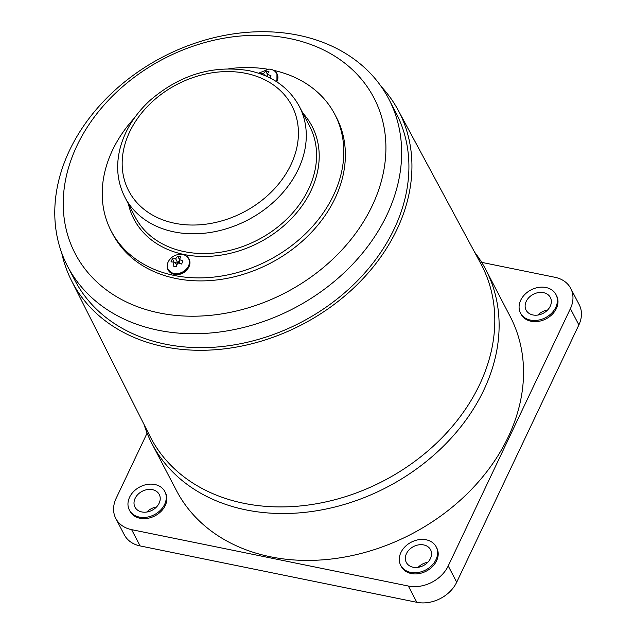 <?xml version="1.0" encoding="UTF-8"?>
<svg xmlns="http://www.w3.org/2000/svg" width="634" height="634" viewBox="0 0 634 634"><rect width="100%" height="100%" fill="white"/><g stroke="black" fill="none" stroke-linecap="round" stroke-linejoin="round"><path stroke-width="0.95" d="M260.257 73.758L263.617 73.52L265.67 70.921L268.943 71.587L267.239 74.257L271.003 75.763L269.957 77.895M263.617 73.52L264.6 75.422M267.31 74.978L266.668 76.318M265.67 70.921L267.318 74.115M267.477 76.69L267.239 74.257M474.62 252.181A188.235 147.35 152.5 0 1 485.779 269.608L510.204 316.54A188.203 147.326 152.5 0 1 468.891 492.063A188.203 147.326 152.5 0 1 270.48 556.787A188.203 147.326 152.5 0 1 176.418 490.518L151.938 443.618A188.235 147.35 152.5 0 1 144.037 424.495M485.779 269.608A188.235 147.35 152.5 0 1 444.458 445.163A188.235 147.35 152.5 0 1 246.016 509.902A188.235 147.35 152.5 0 1 151.938 443.618M381.177 86.493A184.24 144.219 152.5 0 1 398.144 110.157A184.24 144.219 152.5 0 1 359.137 282.685A184.24 144.219 152.5 0 1 164.214 346.743A184.24 144.219 152.5 0 1 71.412 280.458A184.24 144.219 152.5 0 1 61.736 252.998M388.793 99.015L396.06 112.963A181.078 141.747 152.5 0 1 356.363 281.868A181.078 141.747 152.5 0 1 165.434 344.167A181.078 141.747 152.5 0 1 74.907 280.355L67.64 266.407A181.078 141.747 152.5 0 1 162.7 57.012A181.078 141.747 152.5 0 1 388.793 99.015A181.078 141.747 152.5 0 1 349.096 267.92A181.078 141.747 152.5 0 1 158.167 330.227A181.078 141.747 152.5 0 1 67.64 266.407M159.419 312.966A168.446 131.856 152.5 0 1 129.352 81.089A168.446 131.856 152.5 0 1 384.973 133.172A168.446 131.856 152.5 0 1 159.419 312.966M578.874 324.917A31.581 24.726 -27.5 0 0 579.207 304.685L570.735 288.415A31.581 24.726 152.5 0 1 570.394 308.655L578.874 324.917L456.702 582.21L448.222 565.94L570.394 308.655M140.098 545.922L131.618 529.652A31.581 24.726 152.5 0 1 115.824 518.525L124.304 534.787A31.581 24.726 -27.5 0 0 140.098 545.922L416.815 602.3A31.581 24.726 -27.5 0 0 456.702 582.21M156.487 507.002A13.686 10.715 -27.5 0 0 146.819 512.042M427.823 562.279A13.686 10.715 -27.5 0 0 418.147 567.319M547.61 310.002A13.686 10.715 -27.5 0 0 537.941 315.043M550.225 306.254A13.686 10.715 152.5 0 1 538.044 315.027A13.686 10.715 152.5 0 1 526.093 310.137A13.686 10.715 152.5 0 1 533.281 294.311A13.686 10.715 152.5 0 1 550.367 297.481A13.686 10.715 152.5 0 1 550.225 306.254M555.756 307.379A20.003 15.66 152.5 0 1 537.965 320.202A20.003 15.66 152.5 0 1 520.498 313.053A20.003 15.66 152.5 0 1 530.999 289.92A20.003 15.66 152.5 0 1 555.97 294.564A20.003 15.66 152.5 0 1 555.756 307.379M555.97 294.564L556.581 295.729A20.003 15.66 152.5 0 1 556.367 308.544A20.003 15.66 152.5 0 1 538.567 321.367A20.003 15.66 152.5 0 1 521.1 314.218L520.498 313.053M413.146 567.24A13.686 10.715 152.5 0 1 406.307 562.413A13.686 10.715 152.5 0 1 413.487 546.587A13.686 10.715 152.5 0 1 430.581 549.765A13.686 10.715 152.5 0 1 427.578 562.524A13.686 10.715 152.5 0 1 413.146 567.24M135.121 498.364A13.686 10.715 152.5 0 1 147.302 489.591A13.686 10.715 152.5 0 1 159.253 494.48A13.686 10.715 152.5 0 1 152.065 510.307A13.686 10.715 152.5 0 1 134.979 507.129A13.686 10.715 152.5 0 1 135.121 498.364M410.705 572.383A20.003 15.66 152.5 0 1 400.704 565.33A20.003 15.66 152.5 0 1 411.204 542.205A20.003 15.66 152.5 0 1 436.184 546.841A20.003 15.66 152.5 0 1 431.794 565.504A20.003 15.66 152.5 0 1 410.705 572.383M436.184 546.841L436.786 548.006A20.003 15.66 152.5 0 1 432.404 566.661A20.003 15.66 152.5 0 1 411.308 573.548A20.003 15.66 152.5 0 1 401.314 566.495L400.704 565.33M129.59 497.238A20.003 15.66 152.5 0 1 147.389 484.408A20.003 15.66 152.5 0 1 164.848 491.564A20.003 15.66 152.5 0 1 154.347 514.689A20.003 15.66 152.5 0 1 129.376 510.053A20.003 15.66 152.5 0 1 129.59 497.238M164.848 491.564L165.458 492.721A20.003 15.66 152.5 0 1 154.958 515.854A20.003 15.66 152.5 0 1 129.978 511.21L129.376 510.053M481.666 262.357L554.94 277.288A31.581 24.726 152.5 0 1 570.735 288.415M115.824 518.525A31.581 24.726 152.5 0 1 116.165 498.284L147.104 433.117M131.618 529.652L408.336 586.03L416.815 602.3M448.222 565.94A31.581 24.726 152.5 0 1 408.336 586.03M273.69 70.382A126.126 98.73 152.5 0 1 334.847 114.429L336.424 117.448A126.126 98.73 152.5 0 1 270.211 263.292A126.126 98.73 152.5 0 1 112.741 234.041L111.164 231.014A126.126 98.73 152.5 0 1 134.495 117.892M334.847 114.429A126.126 98.73 152.5 0 1 268.642 260.273A126.126 98.73 152.5 0 1 111.164 231.014M228.755 68.757A126.126 98.73 152.5 0 1 267.263 69.146M176.981 264.655L174.057 262.135L170.95 261.882L172.393 258.846L174.104 262.175M172.393 258.846L175.658 258.767L177.782 262.896M177.575 263.126L174.469 262.492M181.641 263.95L180.809 263.784M179.343 260.225L178.043 262.967M179.66 263.419L179.279 259.504L183.044 261.018L181.593 264.053L177.678 262.872L176.276 266.732L173.011 266.066L174.057 262.135M175.658 258.767L177.71 256.168L180.975 256.833L179.279 259.504M177.71 256.168L179.351 259.361M258.624 73.211L268.681 69.098A11.586 9.066 152.5 0 1 276.139 81.414M276.582 81.707A11.792 9.233 -27.5 0 0 276.947 73.687A11.792 9.233 -27.5 0 0 274.411 70.897M277.01 73.821A11.792 9.233 152.5 0 1 277.082 73.948A11.792 9.233 152.5 0 1 276.789 81.834M398.144 110.157L480.834 263.72A186.586 146.058 152.5 0 1 441.327 438.443A186.586 146.058 152.5 0 1 243.924 503.325A186.586 146.058 152.5 0 1 149.941 436.192L71.412 280.458M299.303 106.361L309.598 126.111A98.333 76.976 152.5 0 1 257.975 239.818A98.333 76.976 152.5 0 1 135.208 217.01L124.906 197.253A98.333 76.976 -27.5 0 0 247.68 220.061A98.333 76.976 -27.5 0 0 299.303 106.361C289.009 87.579 272.224 75.684 248.956 70.659C212.77 64.787 179.699 74.78 149.751 100.647C135.074 114.286 125.294 129.764 120.412 147.096C115.618 165.125 117.116 181.847 124.906 197.253M128.409 203.966A100.434 78.624 -27.5 0 0 259.346 242.442A100.434 78.624 -27.5 0 0 302.798 113.074M245.881 73.362A92.009 72.03 152.5 0 1 262.31 200.027A92.009 72.03 152.5 0 1 122.679 171.576A92.009 72.03 152.5 0 1 245.881 73.362M189.051 259.068A11.792 9.233 152.5 0 1 189.114 259.195A11.792 9.233 152.5 0 1 186.531 270.195A11.792 9.233 152.5 0 1 174.104 274.253A11.792 9.233 152.5 0 1 168.208 270.1A11.792 9.233 152.5 0 1 168.137 269.965M180.706 254.345A11.586 9.066 152.5 0 1 188.869 265.123A11.586 9.066 152.5 0 1 173.843 273.444A11.586 9.066 152.5 0 1 167.305 264.79A11.586 9.066 152.5 0 1 169.04 260.431C171.901 256.445 175.8 254.416 180.714 254.345C184.589 254.503 187.339 256.033 188.98 258.934A11.792 9.233 -27.5 0 0 186.444 256.144M173.962 273.991A11.792 9.233 -27.5 0 0 186.396 269.933A11.792 9.233 -27.5 0 0 188.98 258.934L189.804 264.79L187.006 270.052C183.361 273.729 179.137 275.196 174.334 274.467L168.065 269.838A11.792 9.233 -27.5 0 0 173.962 273.991M167.233 266.161A11.792 9.233 -27.5 0 0 168.065 269.838C166.623 266.827 166.948 263.689 169.04 260.431M268.681 69.098C272.549 69.249 275.307 70.778 276.947 73.687L276.939 81.929"/></g></svg>
